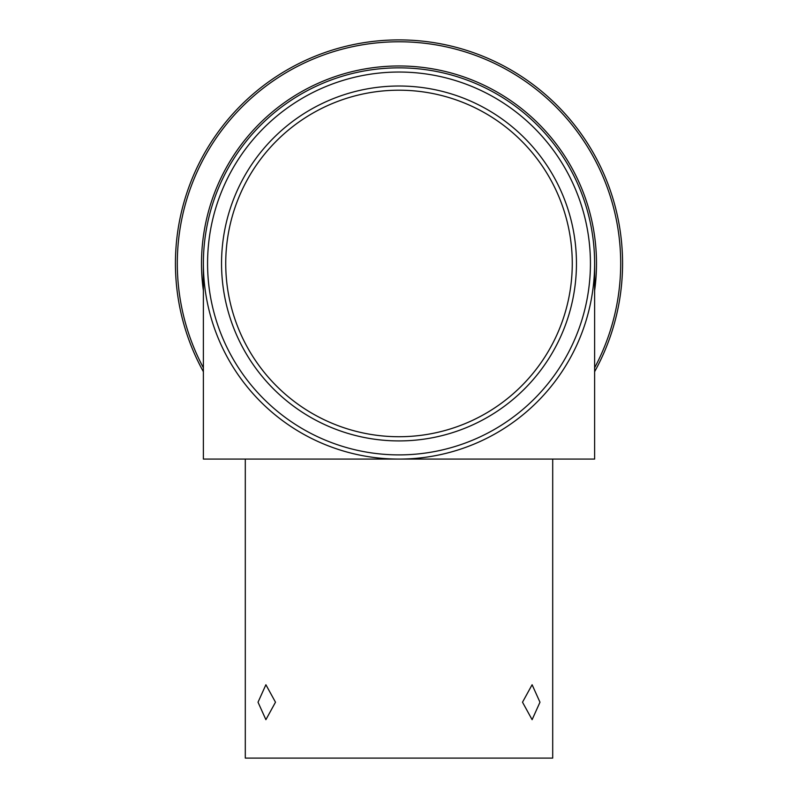 <?xml version="1.0" encoding="UTF-8"?>
<svg xmlns="http://www.w3.org/2000/svg" width="798" height="798" viewBox="0 0 798 798"><rect width="100%" height="100%" fill="white"/><g stroke="black" fill="none" stroke-linecap="round" stroke-linejoin="round"><path stroke-width="1.2" d="M258.023 702.21L265.894 684.744L275.49 702.21L265.894 719.676L258.023 702.21M522.51 702.21L532.106 684.744L539.977 702.21L532.106 719.676L522.51 702.21M552.705 459.079L552.705 758.1L245.295 758.1L245.295 459.079M207.57 263.46A191.43 191.43 0 0 0 399 454.89A191.43 191.43 0 0 0 590.43 263.46A191.43 191.43 0 0 0 399 72.039A191.43 191.43 0 0 0 207.57 263.46M594.62 263.46A195.62 195.62 0 0 1 399 459.079A195.62 195.62 0 0 1 203.38 263.46A195.62 195.62 0 0 1 399 67.85A195.62 195.62 0 0 1 594.62 263.46L594.62 459.079L203.38 459.079L203.38 263.46M225.734 263.46A173.266 173.266 0 0 0 399 436.725A173.266 173.266 0 0 0 572.266 263.46A173.266 173.266 0 0 0 399 90.204A173.266 173.266 0 0 0 225.734 263.46M576.455 263.46A177.455 177.455 0 0 1 399 440.915A177.455 177.455 0 0 1 221.545 263.46A177.455 177.455 0 0 1 399 86.014A177.455 177.455 0 0 1 576.455 263.46M622.56 263.46A223.56 223.56 0 0 1 594.62 371.698A223.56 223.56 0 0 0 399 39.9A223.56 223.56 0 0 0 203.38 371.698A223.56 223.56 0 0 1 175.44 263.46M203.38 367.778A221.694 221.694 0 0 1 399 41.775A221.694 221.694 0 0 1 594.62 367.778M203.38 290.592A197.495 197.495 0 0 1 399 65.975A197.495 197.495 0 0 1 594.62 290.592"/></g></svg>
